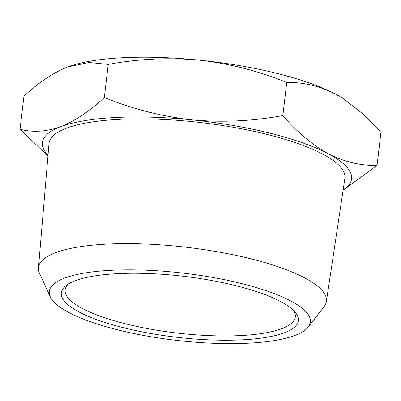 <?xml version="1.0" encoding="UTF-8"?>
<svg xmlns="http://www.w3.org/2000/svg" width="401" height="401" viewBox="0 0 401 401"><rect width="100%" height="100%" fill="white"/><g stroke="black" fill="none" stroke-linecap="round" stroke-linejoin="round"><path stroke-width="0.6" d="M68.376 66.676A155.663 40.005 6.7 0 1 68.932 66.476A155.663 40.005 6.7 0 1 199.046 60.11A155.663 40.005 6.7 0 1 335.411 94.06A155.663 40.005 6.7 0 1 343.386 98.716L335.411 94.06C319.321 85.929 303.096 82.075 286.735 82.491C258.64 71.007 229.412 63.543 199.046 60.11C168.6 57.388 138.325 58.822 108.225 64.416L89.122 62.496L67.649 66.947C53.248 72.706 38.676 82.446 23.935 96.165L20.05 129.237C32.787 132.601 46.31 131.759 60.626 126.706C75.027 120.947 89.598 111.207 104.34 97.493C132.435 108.977 161.663 116.44 192.029 119.874C222.475 122.596 252.75 121.162 282.85 115.568L286.735 82.491M282.85 115.568C297.201 132.23 312.384 144.982 328.389 153.824C344.479 161.954 360.705 165.808 377.065 165.387L380.95 132.315L362.935 113.899L344.133 99.202M108.225 64.416L104.34 97.493M47.955 155.994L20.05 129.237M377.065 165.387L343.116 190.204M68.531 283.893A115.884 29.779 -173.3 0 0 65.127 289.903A115.884 29.779 -173.3 0 0 82.4 308.514A115.884 29.779 -173.3 0 0 210.124 335.647A115.884 29.779 -173.3 0 0 295.311 316.945A115.884 29.779 -173.3 0 0 293.392 310.309M343.171 189.838A155.663 40.005 -173.3 0 0 328.389 153.824A155.663 40.005 -173.3 0 0 192.029 119.874A155.663 40.005 -173.3 0 0 60.626 126.706A155.663 40.005 -173.3 0 0 48.025 155.167M79.087 311.988A119.343 30.671 -173.3 0 0 225.713 340.238A119.343 30.671 -173.3 0 0 295.041 312.068A119.343 30.671 -173.3 0 0 183.407 276.284A119.343 30.671 -173.3 0 0 66.521 285.221A119.343 30.671 -173.3 0 0 79.087 311.988M38.481 267.718L49.007 143.593A148.966 38.28 6.7 0 1 157.949 119.212A148.966 38.28 6.7 0 1 322.735 154.114A148.966 38.28 6.7 0 1 344.895 178.35L326.374 301.537A144.941 37.248 -173.3 0 0 304.81 277.953A144.941 37.248 -173.3 0 0 144.48 243.993A144.941 37.248 -173.3 0 0 38.481 267.718A144.941 37.248 -173.3 0 0 39.554 273.287L50.22 296.74A131.448 33.779 -173.3 0 0 175.889 340.294A131.448 33.779 -173.3 0 0 308.229 327.051A131.448 33.779 -173.3 0 0 290.79 300.976A131.448 33.779 -173.3 0 0 136.295 269.918A131.448 33.779 -173.3 0 0 50.22 296.74M308.229 327.051L324.038 306.705A144.941 37.248 -173.3 0 0 326.374 301.537"/></g></svg>
